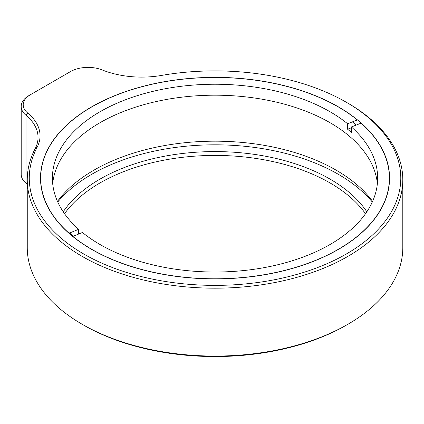 <?xml version="1.0" encoding="UTF-8"?>
<svg xmlns="http://www.w3.org/2000/svg" width="424" height="424" viewBox="0 0 424 424"><rect width="100%" height="100%" fill="white"/><g stroke="black" fill="none" stroke-linecap="round" stroke-linejoin="round"><path stroke-width="0.64" d="M347.807 324.323L346.382 325.144A185.76 107.246 180 0 1 83.676 325.144L82.256 324.323A187.768 108.406 0 0 0 347.807 324.323A187.768 108.406 0 0 0 402.8 247.669L402.8 179.771A187.768 108.406 180 0 1 286.884 279.93A187.768 108.406 180 0 1 82.256 256.43A187.768 108.406 180 0 1 27.258 179.771A187.768 108.406 180 0 1 35.203 148.575A67.061 38.717 0 0 0 38.043 137.429A67.061 38.717 0 0 0 26.012 115.307A26.823 15.487 180 0 1 21.2 106.456A26.823 15.487 180 0 1 29.055 95.501L30.48 94.679A24.815 14.326 0 0 0 30.48 94.685A24.815 14.326 0 0 0 27.661 112.996A69.075 39.877 180 0 1 37.132 147.266A185.76 107.246 0 0 0 83.676 253.965A185.76 107.246 0 0 0 346.382 253.965A185.76 107.246 0 0 0 346.382 102.295L347.802 103.117A187.768 108.406 180 0 1 347.807 103.117A187.768 108.406 180 0 1 402.8 179.771M83.676 325.144L82.256 324.323A187.768 108.406 0 0 1 27.258 247.669L27.258 179.771M347.807 103.117L346.382 102.295A185.76 107.246 0 0 0 161.571 75.419A69.075 39.877 180 0 1 102.216 69.955A24.815 14.326 0 0 0 70.49 71.582L30.48 94.685M91.621 249.381L91.621 249.381A174.524 100.764 180 0 1 91.621 106.88A174.524 100.764 180 0 1 338.437 106.88A174.524 100.764 180 0 1 338.442 249.381A174.524 100.764 180 0 1 91.621 249.381M69.499 232.898A171.174 98.824 0 0 0 73.145 236.147M57.473 201.379A171.174 98.824 180 0 1 336.068 170.125A171.174 98.824 180 0 1 372.59 201.379M372.299 202.02A174.359 100.663 0 0 0 338.32 174.296A174.359 100.663 0 0 0 57.759 202.02M365.514 213.722A162.62 93.89 0 0 0 330.02 182.924A162.62 93.89 0 0 0 64.543 213.722M366.834 211.804A162.62 93.89 0 0 0 330.02 179.087A162.62 93.89 0 0 0 63.229 211.804M356.277 125.043A171.174 98.824 0 0 0 352.381 121.889M21.2 106.456L21.2 174.349A26.823 15.487 0 0 0 26.012 183.2A67.061 38.717 180 0 1 27.258 184.27M72.737 236.306A174.359 100.663 0 0 0 267.904 274.052A174.359 100.663 0 0 0 389.386 178.128A174.359 100.663 0 0 0 361.089 123.156L351.385 126.962A162.62 93.89 0 0 1 377.651 178.128A162.62 93.89 0 0 1 264.454 267.581A162.62 93.89 0 0 1 82.447 232.5L72.737 236.475M78.678 233.979L78.678 229.294L68.969 233.285M68.969 233.105A174.359 100.663 0 0 1 40.672 178.128A174.359 100.663 0 0 1 162.154 82.203A174.359 100.663 0 0 1 357.321 119.955L347.611 123.76A162.62 93.89 0 0 0 165.609 88.68A162.62 93.89 0 0 0 52.406 178.128A162.62 93.89 0 0 0 78.678 229.294M347.611 123.76L347.611 129.235A162.62 93.89 180 0 1 349.524 130.825A162.62 93.89 180 0 1 351.385 132.442L351.385 126.962M377.376 183.608A162.62 93.89 0 0 0 349.524 136.305A162.62 93.89 0 0 0 171.762 98.575A162.62 93.89 0 0 0 52.682 183.608M351.385 127.757L347.611 129.235M35.203 148.575L37.132 147.266M27.661 112.996L26.012 115.307L26.012 183.2"/></g></svg>

